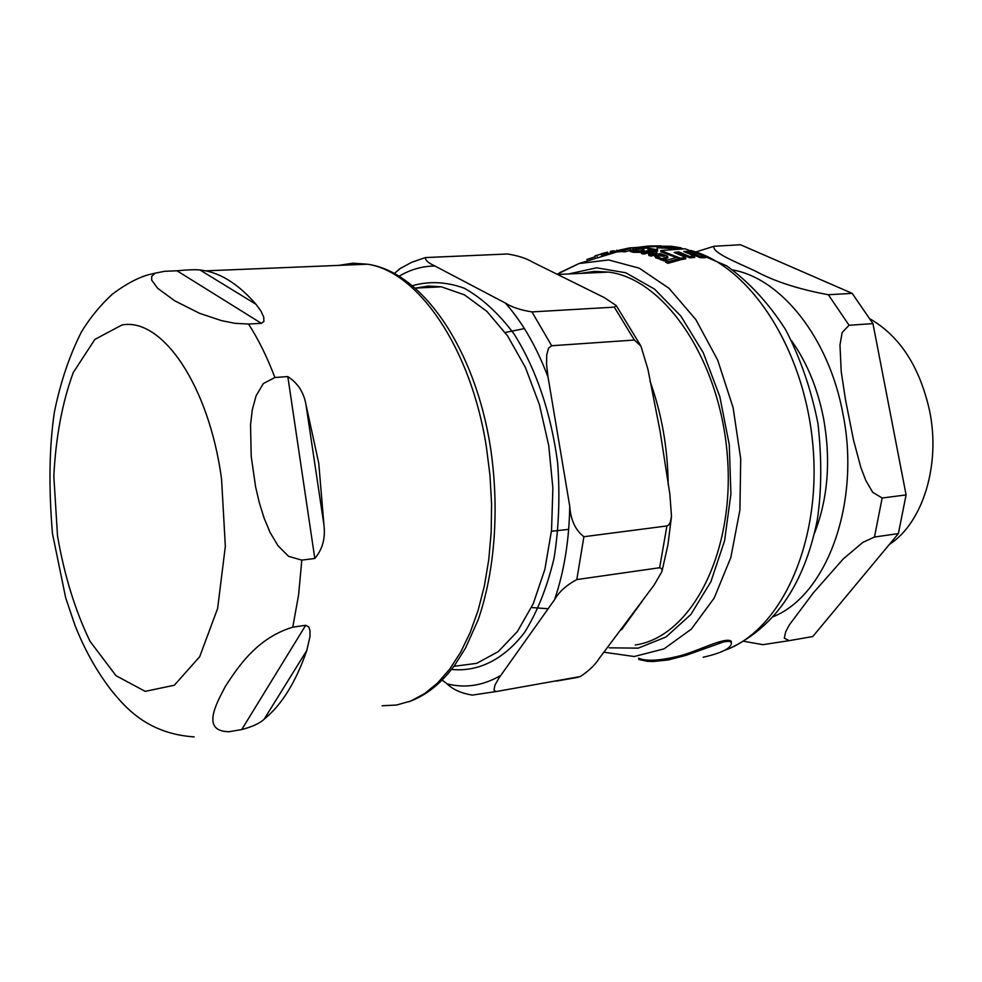 <?xml version="1.0" encoding="UTF-8"?>
<svg xmlns="http://www.w3.org/2000/svg" width="982" height="982" viewBox="0 0 982 982"><rect width="100%" height="100%" fill="white"/><g stroke="black" fill="none" stroke-linecap="round" stroke-linejoin="round"><path stroke-width="1.47" d="M743.73 641.258L762.891 644.671L789.197 640.645L784.299 638.153L785.674 631.843L789.393 624.81L813.44 592.723L843.243 558.93L862.797 542.42L874.471 537.019L898.37 533.607L812.765 636.545L789.197 640.645M882.155 498.021L872.63 492.228L865.793 480.419L860.944 467.788L853.53 440.157L845.441 399.453L841.206 371.478L839.978 344.94L842.151 332.517L849.074 325.263L872.961 323.618L906.091 494.916L882.155 498.021L874.471 537.019M828.342 294.735C798.685 289.248 774.442 281.404 755.612 271.192C738.255 262.943 711.729 252.791 714 246.273L740.514 244.751L852.18 293.36L828.342 294.735L849.074 325.263M898.37 533.607L906.091 494.916M872.961 323.618L852.18 293.36M889.324 544.47C922.736 523.05 940.83 465.014 929.61 410.869C919.778 366.949 900.003 336.347 870.298 319.052M531.495 607.527L548.14 608.766M568.676 529.347L551.442 531.287M505.19 332.505L524.413 328.577M401.049 267.89L394.236 273.524M434.928 266.012C428.275 262.93 425.12 260.12 425.464 257.566L507.51 253.994C517.993 255.664 526.217 258.291 532.158 261.887L604.311 297.607L616.193 305.537L614.302 307.145L531.949 311.908C520.497 310.067 511.622 307.096 505.325 303.033L434.928 266.012C422.285 266.11 410.316 269.534 398.999 276.261M548.054 377.137L546.544 364.58L546.728 354.772L548.57 348.131L551.675 345.738L634.372 340.042L640.939 346.081L647.924 369.293L660.113 431.393L669.884 494.351L671.492 516.458L670.289 522.289L668.742 524.94L666.913 525.947L583.897 536.724C575.415 530.145 570.702 520.018 569.756 506.331L548.054 377.137C536.638 346.879 522.387 322.182 505.325 303.033M554.499 599.806C558.942 591.888 566.381 585.149 576.815 579.564L659.634 567.731L662.077 568.86L661.929 571.61L654.122 585.027L598.946 658.799C594.957 665.072 588.746 670.988 580.325 676.537L496.929 691.414L495.309 691.377L494.007 689.88L494.953 685.154L498.856 678.169L554.499 599.806C564.073 571.892 569.155 540.738 569.756 506.331M442.133 680.072L447.154 683.914C452.935 689.548 461.307 693.28 472.281 695.109L496.929 691.414M261.347 323.323L248.532 324.048L234.821 323.299L221.38 320.598L199.506 313.283L174.575 300.725L157.636 288.278L151.707 280.177L151.694 276.458L155.082 273.192L164.632 271.29L177.018 270.786C187.623 269.755 195.271 269.473 199.972 269.964L205.729 270.848C222.926 274.359 239.682 285.504 255.995 304.297L260.991 311.122L263.741 317.161L263.876 321.531L261.347 323.323L177.018 270.786M155.082 273.18L151.67 273.966C140.316 276.408 127.267 283.098 112.5 294.06C100.655 304.874 90.332 317.419 81.543 331.707C69.538 355.324 60.479 382.158 54.366 412.231C49.247 446.601 48.609 486.962 52.427 533.336L65.684 597.842L74.914 625.153C84.403 649.249 96.346 670.706 110.733 689.536C124.64 706.721 146.969 733.738 194.178 736.893M241.744 729.552L229.15 731.713C201.212 731.516 215.549 704.806 225.529 686.136C237.89 667.269 256.707 638.091 292.771 627.167L305.709 625.288L308.802 626.933L309.944 630.395L310.005 636.52L306.789 650.477C295.827 682.171 281.601 705.076 264.133 719.217C259.923 723.268 252.46 726.717 241.744 729.552L305.709 625.288M301.805 560.121L288.561 556.34L277.943 545.636L270.124 532.526L264.072 518.054L259.285 502.6L255.615 486.888L251.208 456.409L250.545 424.764L252.288 409.764L256.106 395.795L263.274 383.606L274.899 377.505L287.812 376.572C297.73 383.017 303.769 392.321 305.954 404.51L318.757 463.222L323.937 524.916C325.57 538.173 322.526 549.355 314.805 558.476L301.805 560.121L298.614 594.822L292.771 627.167M642.731 250.741L644.069 250.005L640.988 248.962L629.965 250.165L632.973 251.036L642.731 250.741L642.928 251.809M610.313 251.441L613.222 250.741M666.029 257.358L667.465 256.155L660.162 253.626L658.492 254.056L663.439 255.05L664.704 255.885L664.151 256.265L654.233 255.455L663.55 259.444L664.483 259.15L662.531 258.499L666.029 257.358L666.275 258.782L664.507 259.309M703.149 657.265C722.384 652.858 731.799 647.948 731.418 642.523L729.356 641.271L723.967 641.798L686.123 655.301L668.349 659.929L653.361 661.512L647.334 661.291L638.766 659.462M638.546 658.173C646.328 661.573 660.211 660.763 680.207 655.755C697.637 651.238 725.035 636.569 731.185 641.185L731.418 642.523M647.875 247.329L635.833 248.728M657.658 251.036L648.034 249.33L647.801 248.065L657.424 249.735L657.658 251.036L657.191 247.538L678.12 248.753M641.381 252.349L633.206 252.313L630.186 251.429L629.978 250.263M685.546 257.382L674.155 252.435L678.808 251.871L689.462 256.425L694.483 256.032L683.816 251.502L688.529 251.367L699.945 256.265L705.015 256.339L685.055 248.79L660.69 250.545L680.575 258.241L685.546 257.382L685.804 258.818L680.833 259.69L679.544 259.039M676.414 257.542L660.935 251.871L660.69 250.545M694.483 256.032L694.74 257.456L689.72 257.849L679.053 253.233L676.868 253.466M705.015 256.339L705.272 257.763L700.203 257.689L688.775 252.718L687.069 252.742M610.73 252.828L601.328 255.062L601.119 253.859L607.527 252.129M614.879 250.84L615.1 252.055L610.902 252.791M617.089 251.355L615.063 251.871M659.757 258.966L656.025 257.971L654.258 255.553M664.483 259.15L664.74 260.586L663.807 260.893L659.941 258.99M667.711 257.566L666.275 258.782M652.834 252.828L649.397 252.521L643.848 254.093L641.602 253.601L641.369 252.276L643.615 252.767L649.163 251.208L654.184 252.19L648.586 254.068L650.845 254.768L655.276 253.454L656.921 252.607L654.92 251.453L649.127 250.189L641.369 252.276M654.528 255.087L651.078 256.13L648.832 255.43L648.586 254.068M656.921 252.607L657.154 253.945L655.522 254.804L655.276 253.454M623.14 251.38L617.236 251.858M679.458 258.573L679.716 260.034L667.907 263.348L665.514 262.096L665.256 260.635L667.65 261.863L679.458 258.573L677.077 257.394L665.256 260.635M630.014 250.471L625.288 251.773L623.214 251.773L622.993 250.52L630.739 248.532L622.993 250.52M612.645 252.595L610.558 253.282M637.662 248.814L647.813 247.918M626.185 248.581L629.106 248.115M635.047 247.845L632.641 248.139L635.047 247.845M586.794 259.518L595.067 256.805M625.068 250.52L625.288 251.773M632.813 248.52L632.936 249.195M667.65 261.863L667.907 263.348M627.007 248.471L616.966 250.68L621.815 250.459L623.239 250.054L620.231 250.066L627.081 248.863M621.815 250.459L622.036 251.699M624.024 249.121L624.208 250.177M617.04 250.741L617.261 251.969M603.046 253.319L603.255 254.522M595.129 257.149L594.92 255.946L601.156 254.093M596.847 255.234L597.056 256.437M643.615 252.767L643.848 254.093M649.163 251.208L649.397 252.521M650.845 254.768L651.078 256.13M663.55 259.444L663.807 260.893M658.492 254.056L658.677 255.075M613.959 251.097L614.18 252.313M699.945 256.265L700.203 257.689M688.529 251.367L688.775 252.718M680.575 258.241L680.833 259.69M678.808 251.871L679.053 253.233M689.462 256.425L689.72 257.849M636.962 248.704L636.741 247.476L629.081 247.93L629.241 248.876M657.424 249.735L656.97 246.286L681.14 247.845L671.492 246.286L649.384 245.991L660.996 245.844M681.14 247.845L681.287 248.716M636.741 247.476L648.255 246.065L647.801 248.065M656.97 246.286L657.191 247.538M814.557 533.079C827.949 498.586 830.993 460.558 823.677 419.007C817.785 388.786 807.118 362.739 791.652 340.84M732.928 269.989C781.304 278.569 829.127 338.152 842.973 414.011C860.883 502.207 827.188 594.932 773.374 616.635M415.619 288.082L428.348 286.081L441.409 286.818L464.449 294.846L486.863 311.343L507.547 335.844L525.382 367.391L539.388 404.559L548.742 445.533L552.878 488.164L551.553 530.194L544.863 569.388L533.238 603.734L517.367 631.573L498.169 651.68L476.675 663.341L454.003 666.312M551.675 345.738L531.949 311.908M614.302 307.145L634.372 340.042M576.815 579.564L583.897 536.724M666.913 525.947L659.634 567.731M500.759 675.395C483.488 685.583 465.615 688.431 447.154 683.914M451.536 669.417C478.05 672.191 503.778 659.622 524.584 632.433C537.375 611.823 547.207 587.052 554.069 558.132C558.918 527.53 560.096 495.701 557.616 462.645C550.804 412.231 536.246 369.281 513.93 333.794C498.463 313.197 481.88 298 464.191 288.192C446.368 281.736 429.073 280.913 412.28 285.75M577.993 677.334L556.205 681.115M621.618 629.695L642.338 600.996M668.177 484.629C667.797 448.295 661.733 413.79 649.998 381.139M580.632 273.389L594.429 271.388L608.57 272.088C664.888 279.06 720.592 360.824 727.453 457.072C734.88 553.32 691.058 637.097 635.305 644.978M255.995 304.297L199.972 269.964M264.133 719.217L306.789 650.477M121.952 324.993C161.809 317.211 208.871 384.907 221.551 478.958L225.344 546.348L217.623 608.447L199.69 656.725L174.342 685.227L145.201 691.353L115.986 675.69L90.025 641.307C75.184 610.608 64.346 575.464 57.508 535.89L53.826 476.258C55.802 436.99 62.283 402.411 73.282 372.509L94.861 339.416L121.952 324.993M248.532 324.048C258.389 339.293 267.178 357.117 274.899 377.505M314.805 558.476L287.812 376.572M323.937 524.916L305.954 404.51M338.851 265.373L352.968 263.201L367.477 264.207C418.025 271.511 470.881 347.579 486.36 446.736L489.969 475.227L491.589 503.889L491.172 532.219L488.754 559.728L484.384 585.898L478.136 610.313L470.169 632.531L460.632 652.244L449.719 669.123L437.628 682.969L424.592 693.623L410.857 700.988L396.63 705.015L382.145 705.763M724.655 650.354C781.132 630.628 821.529 542.371 812.936 445.791C804.749 349.199 749.917 265.95 691.193 250.606M683.018 248.728L681.238 248.421M660.125 247.574L657.866 247.795M603.869 652.22L634.262 656.516L664.065 648.844L691.353 629.106L714.172 598.099L730.817 557.543L739.912 510.026L740.71 458.864L733.112 407.69L717.719 360.161L695.784 319.506L669 288.291L639.282 268.184L608.644 259.948L578.963 263.544L559.63 272.726M633.23 248.201L633.39 249.121M635.391 248.016L635.538 248.912M618.746 250.729L618.955 251.969M652.932 251.576L653.128 252.742M660.665 258.597L660.923 260.021M655.78 256.572L656.025 257.971M663.439 255.05L663.672 256.363M607.257 252.313L607.465 253.528M611.418 251.539L611.639 252.767M616.671 250.189L616.892 251.404M632.973 251.036L633.206 252.313M609.208 647.825L638.202 648.145L666.029 636.974L690.849 614.511L710.87 581.786L724.593 540.714L730.903 493.971L729.282 444.772L719.818 396.593L703.284 352.771L680.956 316.204L654.503 289.076L625.767 272.763L596.602 267.791L568.75 273.941M714.012 246.273L696.029 251.908M415.067 288.107L441.409 286.818L428.434 286.02L415.767 288.07M398.938 269.24L411.814 262.219L425.452 257.566M616.193 305.525L640.939 346.081M671.492 516.458L667.932 544.826L661.929 571.61M577.772 677.371L556.671 681.042M608.57 272.088L558.439 274.432M408.598 701.86C425.942 695.673 441.372 683.386 454.862 665.01L465.566 647.973L478.124 619.912C495.088 570.947 499.629 507.78 490.374 446.736C474.969 348.88 422.358 271.818 367.477 264.207L205.729 270.848M677.666 248.765L657.24 247.795M557.592 274.039L578.914 263.557L617.162 251.834M647.813 248.029L637.06 248.827M634.851 247.845L632.703 248.102M635.673 247.857L635.857 248.888M628.247 248.691L626.516 248.949M620.894 249.894L617.04 250.631M616.966 250.705L617.175 251.908M667.6 256.498L667.858 257.91M659.56 257.849L659.806 259.211M606.054 252.546L606.262 253.749M610.534 251.65L610.743 252.865M644.069 250.005L644.302 251.294M656.995 246.58L648.022 246.801M731.872 647.347C776.026 625.644 804.491 583.247 817.245 520.165C821.664 490.914 821.897 458.704 817.957 423.561C811.267 389.744 800.502 358.479 785.661 329.756C768.796 303.34 749.131 282.043 726.668 265.84L690.935 250.533"/></g></svg>
